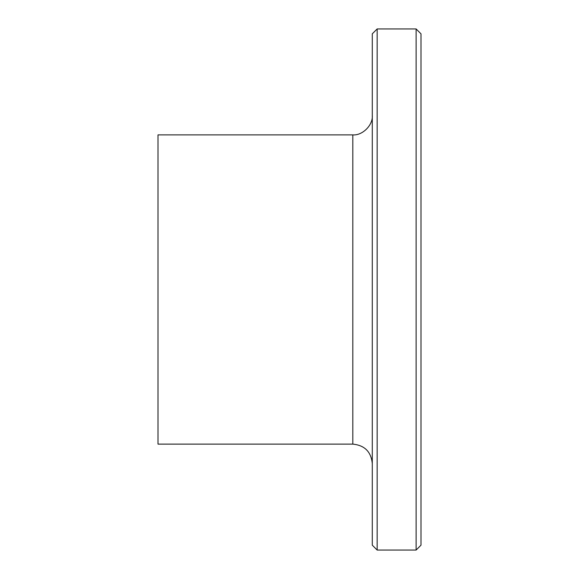 <?xml version="1.0" encoding="UTF-8"?>
<svg xmlns="http://www.w3.org/2000/svg" width="579" height="579" viewBox="0 0 579 579"><rect width="100%" height="100%" fill="white"/><g stroke="black" fill="none" stroke-linecap="round" stroke-linejoin="round"><path stroke-width="0.87" d="M377.161 28.95L372.29 33.821L372.29 545.179L377.161 550.05L377.161 28.95L416.12 28.95L416.12 550.05L377.161 550.05M352.814 444.122L158.009 444.122L158.009 134.878L352.814 134.878L352.814 444.122C364.64 445.287 371.132 451.779 372.29 463.605M372.29 115.395C373.166 125.035 362.447 135.747 352.814 134.878M416.12 28.95L420.991 33.821L420.991 545.179L416.12 550.05"/></g></svg>
